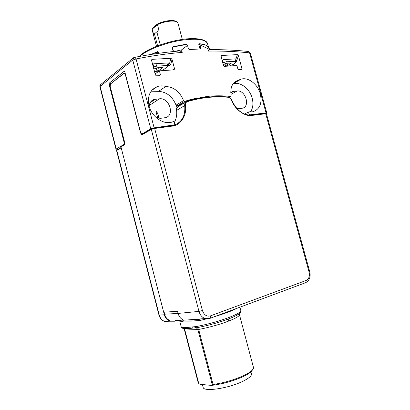 <?xml version="1.0" encoding="UTF-8"?>
<svg xmlns="http://www.w3.org/2000/svg" width="410" height="410" viewBox="0 0 410 410"><rect width="100%" height="100%" fill="white"/><g stroke="black" fill="none" stroke-linecap="round" stroke-linejoin="round"><path stroke-width="0.61" d="M168.843 321.255L164.646 321.414C161.955 320.348 160.156 318.227 159.249 315.059L158.947 314.998M174.537 321.225L169.801 321.22C166.947 319.969 165.127 317.822 164.343 314.777L159.249 315.059L116.804 150.45L116.583 150.711M176.874 320.384L176.3 320.589M164.343 314.777L121.191 147.779L116.804 150.45L117.06 149.958L121.114 147.482M305.593 282.695L209.756 318.442L205.133 318.539C202.099 317.437 200.044 315.059 198.968 311.395L151.31 129.442L142.577 134.465C141.819 134.936 141.101 134.26 140.42 132.44L125.352 74.646C125.142 73.677 124.681 73.282 123.974 73.467L110.531 83.948L110.177 86.377L124.507 141.727C124.896 143.213 124.701 144.366 123.922 145.181L120.96 146.882L121.191 147.779M178.263 320.512C177.704 321.025 178.642 320.928 181.076 320.22L175.367 320.441M170.078 320.646C167.224 319.395 165.399 317.243 164.61 314.198L164.097 312.21M181.087 320.22L187.857 319.923C190.947 320.195 194.832 319.974 199.501 319.252L201.202 318.852M163.687 312.241L177.51 311.272L178.073 313.435L198.968 311.395L202.422 310.544C204.129 315.085 206.824 316.853 210.514 315.854L210.192 318.262C208.003 318.913 206.322 319.006 205.138 318.544L187.816 319.923M124.01 144.781L121.227 146.38L120.96 146.882M206.619 318.852L200.352 320.389C192.874 321.091 187.488 321.286 184.192 320.984L183.398 320.005C180.764 318.816 178.991 316.628 178.073 313.435L164.61 314.198M236.672 308.392C232.419 310.729 224.993 313.496 214.394 316.699M125.091 72.939L124.158 73.006L123.974 73.467M151.608 128.904L154.288 128.11L151.582 128.909L151.31 129.442L154.662 128.453L154.298 128.105M176.203 106.257L176.013 107.077C177.376 112.791 176.828 117.895 174.373 122.38M124.204 144.648L123.518 144.75C124.117 144.243 124.271 143.285 123.979 141.875L109.096 84.352L109.26 83.143L124.204 71.237L124.814 71.868L140.517 132.097C140.943 133.45 141.522 134.024 142.255 133.809L150.762 128.837L154.129 127.838L173.702 124.963C174.973 124.051 174.947 122.908 173.62 121.529L171.226 122.308C162.678 124.491 151.582 116.46 149.045 105.929C147.169 96.283 149.911 89.836 157.271 86.592C159.972 85.69 162.826 85.644 165.835 86.469C174.024 87.105 179.928 91.814 183.552 100.604L176.049 105.155L177.181 105.867L184.7 101.331L183.552 100.604M184.7 101.331L190.45 99.584L207.568 96.381C215.255 95.597 222.891 95.617 230.481 96.442L231.096 95.571C230 87.586 232.306 82.497 238.02 80.298L241.111 79.161C248.306 76.839 257.91 84.368 260.335 93.946C262.297 103.474 259.755 109.424 252.714 111.786L248.87 111.838C248.465 113.303 248.962 114.287 250.356 114.785L266.044 112.94L266.787 113.006L266.244 113.401M231.686 100.342L231.624 100.296C230.83 98.523 229.646 97.513 228.073 97.267C214.486 96.089 200.921 97.549 187.38 101.644C185.879 102.233 185.207 103.51 185.366 105.467C187.16 115.246 180.728 125.465 171.954 126.136L154.662 128.453L202.422 310.544M184.192 320.984L179.918 321.901L179.77 320.922L181.076 320.22M181.153 326.657L181.287 327.154L182.066 327.349L185.914 327.605L196.585 326.509C207.89 324.305 218.704 321.291 229.041 317.463C237.533 314.147 241.439 311.795 240.757 310.401L239.901 307.187M176.402 108.896C177.023 107.169 178.555 105.703 180.989 104.494L181.097 104.852C178.458 106.216 176.925 107.748 176.49 109.449M118.475 149.091L116.004 149.22L116.24 148.994L100.117 86.469L99.927 86.853M123.518 144.75L116.24 148.994M156.369 117.757L160.443 118.331L165.333 117.675C175.142 115.712 169.438 97.334 159.485 98.81L153.996 99.507C151.116 100.547 149.491 102.792 149.127 106.231M176.423 106.123L177.181 105.867M151.131 91.204L158.557 91.348C166.66 91.932 172.487 96.534 176.049 105.155M184.105 103.048L176.525 106.277M180.989 104.494L183.265 103.551M237.067 108.727L242.315 108.219C250.643 106.774 245.467 89.713 237.098 90.984L232.839 91.486L230.748 92.639M233.136 83.758L233.152 83.753C240.301 81.431 249.808 88.791 252.181 98.21C253.559 103.658 252.975 108.25 250.438 111.981M248.87 111.838L244.442 114.036M195.027 326.657L195.667 327.754L197.374 327.616C208.336 325.489 218.832 322.562 228.857 318.837L231.389 317.832C236.278 315.792 239.184 314.152 240.101 312.907M193.546 327.995L197.164 327.651L193.269 328L196.446 327.882L197.856 329.563L184.854 330.014L183.173 328.384M192.387 326.924L193.269 328C188.128 328.815 184.505 328.799 182.394 327.964L183.654 328.374M182.066 327.349L182.394 327.964L181.661 327.641L182.583 328.261M266.044 112.94L249.582 52.859C236.391 51.501 222.697 50.907 208.49 51.081L207.839 48.657L199.998 44.885L200.859 48.083L200.495 48.974L189.42 49.507L188.4 48.641L187.529 45.397L181.579 49.871L182.25 52.367C167.403 53.592 152.013 55.796 136.074 58.978L154.129 127.838M158.188 118.27C158.772 115.435 158.009 113.068 155.902 111.171L157.742 118.182M159.393 70.843L160.387 74.61L159.997 75.568L156.492 75.855L155.405 74.974L151.613 60.588L151.592 59.834L152.13 59.332L170.944 58.292L172.056 59.429L174.563 68.859L174.014 69.838L159.393 70.843L155.134 73.928M238.43 55.668L241.967 68.634L241.633 69.515L238.794 69.736L237.872 68.931L236.939 65.503L224.393 66.369L223.45 65.544L221.036 55.842L221.446 55.499L237.451 54.612L238.43 55.668L236.821 60.372L236.063 59.737M158.557 91.348L165.835 86.469M206.199 97.288L205.702 97.344M233.582 83.194L238.979 80.078M181.471 327.226L182.235 328.149M208.49 51.081C208.598 49.784 209.069 49.292 209.899 49.6C223.132 49.559 235.924 50.179 248.275 51.46L249.582 52.859L250.366 53.08L266.782 112.981M210.755 49.6L207.839 48.657M150.895 54.468L157.558 51.634L158.28 52.265L158.562 53.331M173.235 51.547L172.251 47.842L172.928 46.709L185.93 44.254L186.724 44.546M199.895 48.549L198.824 44.567L199.214 43.726C202.207 43.972 204.523 44.5 206.168 45.31L206.122 45.331M158.337 52.475L157.681 52.208M134.583 57.379C149.286 54.479 163.528 52.413 177.31 51.173C179.257 50.661 180.902 51.06 182.25 52.367M181.579 49.871L174.383 51.45M187.529 45.397L186.063 44.541L173.199 46.976L172.497 47.939L173.256 51.527M168.725 65.913L170.683 64.503L169.474 63.76L168.243 63.832M150.762 128.837L132.748 60.034L133.624 57.687L134.162 57.461C134.885 57.21 135.525 57.713 136.074 58.978L132.748 60.034L100.117 86.469L100.947 84.306M172.497 47.939L173.415 51.127M199.998 44.885L199.757 44.623L198.963 45.069M210.54 49.159L206.635 45.561C204.995 44.767 202.704 44.244 199.762 43.993L199.757 44.623M240.865 310.724C241.521 311.328 240.475 314.209 231.389 317.832C241.147 313.686 238.974 313.476 239.373 314.439C240.019 315.787 236.406 318.016 228.544 321.117C219.042 324.679 209.085 327.457 198.681 329.455L213.067 384.488C223.645 382.919 233.633 380.055 243.038 375.883C247.445 373.828 250.505 371.921 252.217 370.148C253.4 368.892 253.775 367.842 253.344 366.986L239.481 314.839M157.819 53.433L157.819 52.593L157.307 52.049L151.89 54.31M153.345 67.148L153.765 66.932L153.022 64.114L153.714 63.816L168.013 62.955L168.741 65.708M153.022 64.114L152.602 64.334M222.061 60.429L223.681 59.588L235.827 58.871L223.681 59.588M198.097 382.315L198.758 383.488L184.854 330.014L183.501 328.395M213.067 384.488L211.411 385.405C222.159 384.129 232.588 381.264 242.699 376.816C246.953 374.827 249.915 372.977 251.571 371.255L252.709 369.584M211.411 385.405L199.947 384.298L198.758 383.488M222.548 60.116L223.25 62.704L222.763 63.012M223.25 62.704L226.315 61.756L236.514 61.382L233.521 64.303L229.18 66.036M153.765 66.932L156.599 66.174L167.628 65.477L168.756 65.774L162.278 70.648M168.013 62.955L153.714 63.816M224.08 66.312L227.719 65.559L231.399 63.109L226.663 63.227L223.224 64.713M154.385 71.104L157.004 70.925L159.239 70.228L162.565 67.67L156.871 67.778L153.842 69.049M203.032 386.968L203.206 387.645C204.405 391.929 228.39 388.332 242.346 381.551C249.157 378.245 252.17 375.575 251.381 373.53L250.94 371.865M225.628 66.205L224.921 63.678M224.941 63.678L226.663 63.227M157.004 70.925L156.282 68.183L158.157 67.696M156.282 68.183L154.98 68.27M157.609 45.874L154.421 33.851L153.755 35.014L152.197 29.125L157.455 24.651L159.039 30.617L156.825 31.847L160.284 44.89M157.455 24.651L157.753 23.826C162.206 21.766 166.742 20.659 171.354 20.5M157.199 24.164L152.382 28.367L152.197 29.125M156.825 31.847L154.421 33.851M177.853 22.817L176.572 21.484C174.317 20.679 172.923 20.356 172.385 20.515L171.482 20.5M265.285 113.293L251.678 115.107L265.285 113.293L265.67 113.59L309.099 272.132L309.745 271.784C310.877 276.796 309.54 280.419 305.737 282.644L306.193 280.45L210.514 315.854M309.745 271.784L266.418 113.652L251.955 115.425L251.561 115.128C243.227 115.43 236.631 110.48 231.783 100.271C230.907 98.333 229.61 97.231 227.893 96.965M309.099 272.132C309.914 276.212 308.945 278.984 306.193 280.45M200.352 320.389L199.665 319.231L201.274 318.847M123.922 145.181L124.189 144.679C124.573 144.387 124.666 143.423 124.45 141.778L124.527 141.809M124.507 141.727L110.208 86.5M110.177 86.377L110.126 86.443C109.772 85.634 109.931 84.675 110.597 83.584M110.531 83.948L124.035 73.098M142.577 134.465L142.844 133.937L151.392 129.017M142.706 134.003L142.05 133.87M154.401 128.094L171.575 125.803L154.391 128.089M176.613 110.382L184.7 105.59C185.571 116.255 181.574 122.923 172.702 125.609L171.693 125.788L172.702 125.609M172.461 125.655L173.702 124.963M170.898 125.609L170.237 125.978M252.068 115.056L252.791 114.703M250.356 114.785L249.49 115.21M231.624 100.296C234.73 109.342 245.144 116.963 251.955 115.425M236.283 81.006L236.355 81.262M236.432 81.549L236.503 81.821M171.954 126.136L171.585 125.798M185.366 105.467L184.7 105.59C184.515 103.412 185.264 101.998 186.945 101.347L187.38 101.644M185.715 102.085L181.087 104.857M142.296 133.783L143.367 133.634M187.027 101.321L190.465 100.322C202.894 97.016 215.322 95.904 227.745 96.975L228.073 97.267M235.735 81.323L235.806 81.58M235.883 81.867L235.955 82.138M194.837 319.359L194.407 319.518M229.041 317.463L228.544 321.117M196.585 326.509L198.681 329.455L197.856 329.563L212.283 384.775M149.209 105.488L159.485 98.81M155.41 99.22L150.162 102.664M124.461 141.804L123.979 141.875M230.481 96.442L229.005 97.257M233.715 91.327L230.768 92.978M230.907 94.428L237.098 90.984M182.363 327.954L182.763 328.251M208.495 47.196L207.675 44.162C206.23 39.365 197.292 38.084 180.866 40.324C165.491 42.809 148.41 49.318 141.025 55.329L139.81 56.375M199.911 48.611L200.859 48.083M110.162 84.27L109.096 84.352M109.26 83.143L111.382 82.974M124.445 71.263L124.127 71.284M170.683 64.503L172.056 59.429M174.563 68.859L173.076 69.9M168.423 64.519L169.474 63.76L170.944 58.292M151.72 60.987L152.13 59.332M236.324 60.685L236.821 60.372M241.967 68.634L240.306 69.623M235.904 59.158L237.451 54.612M221.446 55.499L221.057 56.713M198.312 383.104L184.351 329.527M199.214 43.726L198.855 43.931M185.592 44.608L185.93 44.254M172.928 46.709L172.974 47.058M158.229 52.121L157.22 51.691M157.819 52.593L158.434 52.849M160.387 74.61L158.885 75.681M181.686 104.201L182.506 104.002M167.034 63.227L167.628 65.477M156.599 66.174L156 63.898M235.109 59.096L235.673 61.167M226.315 61.756L225.746 59.665M158.942 71.171L154.488 71.478M231.091 63.453L230.958 62.95M227.078 63.201L227.719 65.559M158.562 67.665L159.239 70.228M162.334 67.978L162.196 67.465M155.713 73.508L155.036 73.559M183.931 101.793L195.027 98.441M182.332 39.432L178.032 23.36C177.725 21.838 175.685 21.069 171.903 21.053C166.983 21.223 162.165 22.417 157.45 24.626M152.192 29.105L152.238 30.243M169.801 321.22L164.646 321.414C161.806 320.435 159.905 318.309 158.957 315.029L116.578 150.67L116.86 150.091M172.041 125.414L171.277 125.839M266.408 113.626L265.393 113.278M187.857 319.923C191.311 320.225 195.247 319.995 199.665 319.226M227.801 96.955C215.358 95.884 202.909 97.006 190.465 100.322M181.292 327.165L179.918 321.901M100.486 84.66C99.256 86.612 100.066 86.013 99.907 86.782L116.004 149.22M153.996 99.507L150.988 101.485M142.255 133.809L143.326 133.66M157.271 86.592L151.797 90.349M190.45 99.584L188.087 100.998M232.839 91.486L230.748 92.66M241.111 79.161L233.152 83.753M238.02 80.298L234.264 82.477M100.968 84.296L133.03 58.169M177.146 105.872L184.664 101.342M230.686 96.432L229.103 97.303M183.475 328.4L184.479 329.901L198.291 383.063M139.098 56.508L141.137 54.632M141.327 54.479C148.405 48.759 164.051 42.645 178.714 40.021C193.192 37.243 204.903 38.75 207.106 42.676M158.024 51.834L157.563 51.634M199.542 44.054L198.804 44.475M248.701 51.501L250.351 53.039M251.571 371.255L252.217 370.148M235.837 58.902L236.498 61.336M202.397 384.534L203.206 387.645M156.492 46.309L152.12 29.807L152.182 28.7"/></g></svg>
